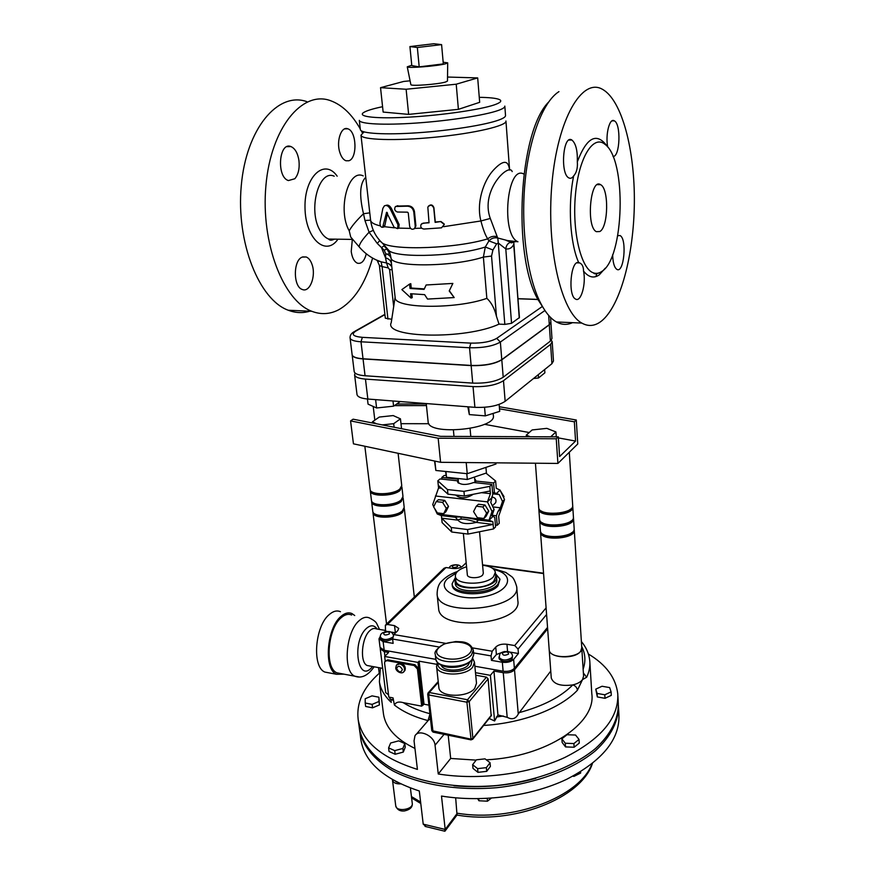 <?xml version="1.0" encoding="UTF-8"?>
<svg xmlns="http://www.w3.org/2000/svg" width="875" height="875" viewBox="0 0 875 875"><rect width="100%" height="100%" fill="white"/><g stroke="black" fill="none" stroke-linecap="round" stroke-linejoin="round"><path stroke-width="1.31" d="M411.764 65.253L407.258 66.817C407.105 68.469 437.467 66.084 445.55 63.788L447.705 62.847L443.166 62.223M417.342 47.502L441.591 44.625L443.319 63.908L419.202 66.872L411.797 65.603L409.927 46.572L417.342 47.502L419.202 66.872M410.856 84.547L410.867 84.656C410.791 86.384 438.222 84.306 445.528 82.02L447.475 81.069L447.705 62.847M441.591 44.625L433.803 43.75L409.927 46.572M436.209 501.616L438.441 499.68L444.773 500.412L448.514 506.428L445.911 511.689L443.702 513.658L437.369 512.903L433.628 506.898L436.209 501.616L442.553 502.348L446.305 508.386L443.702 513.658M448.514 506.428L446.305 508.386M444.773 500.412L442.553 502.348M491.717 497C495.305 497.547 496.628 499.439 495.688 502.698L494.977 503.366M503.42 497.164L504 496.617L503.562 497.459M500.358 490.733L504 496.617M500.052 490.077L496.344 493.544L494.419 492.647L493.577 482.923L495.644 481.031L496.267 488.272L500.052 490.077L504.547 499.538L498.663 516.206L499.264 523.294L497.23 525.295L495.436 525.087M474.666 478.734L475.617 480.058L475.552 482.716M458.128 479.183L441.809 477.466L441.973 479.15M493.577 482.923L475.398 481.009M495.644 481.031L485.986 473.134M446.184 475.213L443.997 475.617L441.809 477.466M501.572 508.113L497.897 511.667L500.347 507.762L502.523 501.473L504.547 499.538M497.23 525.295L496.409 515.769L497.897 511.667M502.523 501.473L499.22 494.539L496.344 493.544M496.409 515.769L492.144 515.266M494.419 492.647L492.603 492.439M500.347 507.762L492.887 506.909M499.22 494.539L492.723 493.828M476.295 506.231L478.428 504.252L484.958 504.995L488.742 511.109L485.986 516.436L483.864 518.459L486.631 513.111L482.836 506.986L476.295 506.231L473.561 511.58L477.345 517.672L483.864 518.459M484.958 504.995L482.836 506.986M488.742 511.109L486.631 513.111M464.384 495.994L463.947 491.367L489.814 486.369L491.914 484.455L492.756 494.189L490.777 502.48L494.123 509.502L491.947 515.845L494.769 517.366L495.589 526.914L493.533 528.938L468.005 534.067L467.578 529.539L493.139 524.431L492.909 521.795L489.059 520.188L492.034 511.492L487.43 501.867L490.448 493.653L490.219 490.984L464.384 495.994L447.934 494.156L438.288 485.341L438.561 487.966L432.72 504.591L433.738 506.691M441.514 488.283L438.561 487.966M492.909 521.795L478.406 520.056L476.317 522.386C467.097 524.53 461.005 523.786 458.041 520.166L441.656 518.186L451.259 527.516L451.708 532.011L468.005 534.067M458.041 520.166L455.35 517.278L441.394 515.605L442.105 522.616L451.708 532.011M458.019 520.045C460.48 518.23 466.572 518.973 476.306 522.255M492.833 516.545L489.059 520.188L437.27 513.986L441.394 515.605M477.17 520.275L477.116 519.728M491.914 484.455L473.692 482.519C465.97 485.286 460.589 485.056 457.548 481.83L457.789 480.834L457.975 482.694M457.789 480.834L440.048 478.942L437.828 480.812L447.475 489.562L447.934 494.156M463.947 491.367L447.475 489.562M493.533 528.938L493.139 524.431L476.317 522.386M490.448 493.653L481.491 492.68M438.288 485.341L437.828 480.812M489.814 486.369L490.219 490.984M435.411 495.994L487.43 501.867L491.247 498.302M492.034 511.492L494.123 509.502M467.578 529.539L451.259 527.516M434.558 508.397L437.27 513.986M385.711 692.617L388.522 694.794M583.384 673.006L586.666 677.239C589.203 671.792 590.253 666.422 589.805 661.128C589.137 654.008 586.327 647.467 581.372 641.506M581.787 647.992L583.581 676.102L582.52 679.591L586.666 677.239M489.147 718.473L494.605 720.978L497.952 714.962L507.194 717.325C512.138 719.961 515.823 718.845 518.262 713.989L550.758 671.059M483.623 725.441C522.583 723.177 560.098 708.684 577.434 690.233C576.997 687.586 575.466 685.814 572.819 684.895C560.842 686.492 553.656 684.206 551.272 678.048L551.261 677.841M577.434 690.233L582.52 679.591C580.661 682.041 577.434 683.812 572.819 684.895C560.82 696.97 542.927 706.223 519.116 712.633M394.384 705.02C395.883 702.166 398.803 701.367 403.145 702.625L421.673 706.158L417.419 668.959L414.148 665.536L387.078 660.658L384.913 661.434L384.573 663.02L388.806 697.08L393.061 697.911L394.384 705.02C402.828 711.67 414.039 716.866 428.017 720.617L429.931 714.044M428.017 720.617L430.445 718.637M448.197 735.208L450.68 758.45L438.255 773.992C479.347 780.587 529.058 774.069 564.692 757.542C601.081 739.167 618.778 718.014 617.794 694.094C616.022 678.081 606.222 664.716 588.372 654.008M589.881 662.462L591.806 693.755C596.323 723.297 546.394 757.061 486.292 759.817M476.131 760.134L450.68 758.45M428.925 705.141L424.014 704.189L422.373 705.37M414.947 748.431C396.134 739.32 385.656 727.902 383.502 714.175L383.348 712.939M389.714 697.255L389.933 699.048L393.367 700.416M380.395 667.942L379.4 681.756C380.494 689.128 384.453 696.008 391.267 702.373L390.884 699.234M455.667 797.847L457.023 814.975M426.289 826.777L423.216 824.152L419.3 790.989C384.256 779.362 364.809 762.442 360.959 740.195L360.752 738.631M444.511 831.173L445.2 829.445L441.492 796.053C482.3 802.725 531.431 796.097 566.595 779.341C602.492 760.703 619.927 739.233 618.909 714.908L618.505 707.306M618.395 705.414L618.406 705.545C618.778 720.628 611.122 736.323 595.569 750.663C573.092 769.344 536.725 783.289 497.077 787.664C457.308 791.077 418.578 784.503 392.339 770.591C373.866 759.587 362.797 745.73 359.712 730.909L359.472 729.137M535.839 778.312C508.988 785.761 481.698 788.244 453.961 785.772M617.892 695.844L618.297 703.522C618.669 718.583 611.002 734.256 595.438 748.573C572.95 767.222 536.55 781.156 496.869 785.52C457.089 788.944 418.327 782.381 392.077 768.512C373.592 757.531 362.523 743.706 359.439 728.908L359.231 727.366M379.225 673.323C363.234 687.575 356.213 702.986 358.181 719.556C362.02 741.508 381.763 758.122 417.419 769.398L414.05 740.819L414.958 735.853C418.491 728.733 434.361 735.58 435.05 745.216L438.255 773.992M378.908 697.211L379.433 704.911L372.564 707.831L365.652 706.453L365.203 703.008L372.116 704.375L378.995 701.455L378.908 697.211L372.028 695.866L365.203 698.742L365.203 703.008M404.819 743.553L405.256 747.163L403.309 752.073L395.172 754.261L389.058 751.494L388.609 747.884L394.723 750.63L402.861 748.453L404.819 743.553L398.716 740.852L390.644 743.006L388.609 747.884M490.044 762.727L490.394 766.434L486.708 771.356L477.958 772.352L472.992 768.403L472.62 764.695L477.597 768.633L486.358 767.638L490.044 762.727L485.034 758.844L476.372 759.828L472.62 764.695M579.02 739.43L579.261 743.105L574.142 747.239L565.545 746.911L562.144 742.459L561.881 738.806L565.283 743.236L573.891 743.564L579.02 739.43L575.542 735.033L567.022 734.727L561.881 738.806M611.089 691.852L611.286 695.373L605.008 698.316L597.33 696.938L595.766 689.15L597.122 693.427L604.811 694.794L611.089 691.852L609.656 687.586L602.022 686.252L595.766 689.15M384.923 656.195L384.366 651.7L380.242 648.878L380.275 648.102M518.262 713.989L514.511 669.802C511.952 672.306 508.2 673.269 503.256 672.7L507.194 717.325M475.475 672.678L490.394 675.336L493.948 671.059L503.256 672.7M514.511 669.802L547.641 628.819M384.366 651.7L388.631 652.455L384.661 656.458L417.977 662.408L419.125 661.172L436.669 664.3M460.83 567.328L460.863 567.339C460.644 563.281 448.82 564.561 449.422 568.006M380.056 647.369L384.191 650.267L435.838 659.356M474.852 666.236L503.125 671.212C508.069 671.781 511.82 670.819 514.391 668.314L547.542 627.397M384.825 631.805L385.525 631.127L385.361 625.231L387.461 624.466L394.527 625.636L398.727 628.414L397.753 630.678L393.827 634.572L392.602 639.045L393.127 643.377L383.119 641.648L378.995 638.881L380.428 636.114M491.05 655.889L492.198 651.23L495.742 647.084L496.409 654.522L491.455 660.373L491.05 655.889L473.561 652.892M493.948 671.059L497.952 714.962M419.125 661.172L424.014 704.189M417.977 662.408L422.877 705.469M490.394 675.336L494.605 720.978M475.716 675.194L486.445 677.119L488.13 678.88L491.181 715.903M384.661 656.458L385.23 661.073M509.327 651.984L518.427 653.516L513.625 659.367C511.055 661.85 507.292 662.812 502.337 662.255L491.455 660.373M504.438 651.503L496.409 654.522M512.52 656.053L512.072 659.105C506.516 662.43 502.173 662.288 499.034 658.656L499.034 658.569M507.577 651.492L506.953 644.273L514.697 645.553L518.055 649.053L518.427 653.516M506.953 644.273C502.075 643.737 498.334 644.678 495.742 647.084M395.588 632.822L390.6 631.98M387.242 631.411L385.525 631.127M392.58 638.881C387.177 641.725 383.184 641.648 380.603 638.641L380.603 638.575M466.178 562.712L462.667 566.147C460.272 568.061 456.947 568.827 452.681 568.455L446.009 567.525L443.997 568.291L385.831 624.761M516.709 586.994L517.836 600.786C522.812 624.28 439.272 632.461 438.616 608.552L438.572 608.125M393.28 699.705L392.262 699.508M385.361 660.975L387.877 659.848L414.925 664.705L418.184 668.139L422.428 705.305L421.673 706.158M397.097 664.409L400.542 663.086C404.534 664.639 406 667.122 404.928 670.523L404.272 671.212M474.491 662.473L476.503 683.266L474.709 688.352C467.534 698.075 439.13 697.309 438.856 687.477L438.823 687.225M469.623 662.331L468.267 664.945C463.127 671.606 443.253 671.847 441.306 665.295M427.897 693.733L428.63 694.914L466.9 702.198L469.23 701.586L467.502 699.77L466.9 702.198L471.111 739.889M472.566 739.397L472.905 738.456L470.597 739.08L431.791 730.647L433.059 732.113L428.63 694.914L429.264 692.519L428.05 692.967L427.711 694.236L431.791 730.647M433.256 732.156L470.925 739.856L472.773 739.145L491.356 715.673M581.777 647.817L580.694 651.175C575.356 659.553 549.117 658.339 549.194 649.797L549.172 649.589M379.269 673.619L378.503 667.592M328.989 672.853L324.986 672.098C311.752 667.384 314.858 625.975 329.317 614.502C333.233 611.111 336.952 610.181 340.452 611.702M354.714 615.53L351.991 613.594C348.534 612.073 344.859 613.014 340.977 616.427C326.648 627.998 323.52 669.605 336.602 674.297L343.886 674.144M340.78 673.553L337.006 672.842C324.548 668.38 327.512 628.786 341.152 617.75C344.859 614.491 348.359 613.583 351.662 615.038M580.562 771.783L580.639 773.041L573.945 776.388L572.895 776.169M573.902 775.633L573.945 776.388M491.269 798.175L487.495 801.183L478.931 800.767L477.684 798.711M487.233 798.416L487.495 801.183M478.723 798.7L478.931 800.767M397.195 782.228L395.675 781.43M605.008 698.316L604.811 694.794M597.33 696.938L597.122 693.427M574.142 747.239L573.891 743.564M565.545 746.911L565.283 743.236M477.958 772.352L477.597 768.633M486.708 771.356L486.358 767.638M395.172 754.261L394.723 750.63M403.309 752.073L402.861 748.453M372.564 707.831L372.116 704.375M379.433 704.911L378.995 701.455M392.459 779.658L392.492 780.128C393.269 782.786 395.959 784.033 400.597 783.891M499.986 579.392L497.962 585.845C489.081 596.772 452.287 596.203 452.266 585.266L452.233 585.014M455.492 577.325L452.113 583.833C452.134 594.748 488.95 595.306 497.831 584.402L499.964 579.141L495.447 573.617M496.541 576.888L496.759 579.403C499.275 591.303 455.667 595.58 455.295 583.461L455.273 583.242M466.561 566.737C459.047 569.144 455.328 572.294 455.383 576.198C455.405 585.211 486.062 585.648 493.533 576.647L495.327 572.283C494.495 568.542 490.252 566.202 482.584 565.25M479.522 531.748L483.328 573.322L482.584 575.105C479.544 578.681 467.381 578.495 467.348 574.897L467.337 574.809M495.348 572.491L495.709 576.592L493.916 580.989C486.456 590.034 455.831 589.575 455.809 580.508L455.788 580.3M370.114 489.377L370.125 489.497C370.18 495.359 393.203 495.02 399.842 489.027L401.745 485.592L398.103 453.294M538.694 507.555L538.716 507.719C538.694 516.534 574.416 514.084 572.688 505.367L569.297 452.277M549.161 649.447L549.183 649.655C549.325 660.209 583.559 658.12 581.766 647.642L574.273 530.239M372.772 511.175L372.783 511.306C372.87 517.366 395.752 517.114 402.336 510.934L404.206 507.391L403.156 498.116M402.959 497.339L401.264 501.473C394.647 507.577 371.711 507.872 371.634 501.889L371.656 501.091M404.195 508.2L402.5 512.389C395.927 518.58 373.045 518.831 372.969 512.75L372.969 511.952M401.723 486.402L400.017 490.492C393.367 496.508 370.355 496.836 370.3 490.962L370.322 490.153M371.448 500.303L371.459 500.434C371.525 506.406 394.483 506.1 401.089 500.019L402.981 496.53L401.931 487.189M372.739 492.253C376.72 496.759 397.053 494.32 399.864 489.016M375.539 514.227C379.75 518.678 399.175 516.337 402.227 511.022M374.139 503.278C378.241 507.752 398.114 505.367 401.045 500.052M540.4 530.644L540.411 530.819C540.422 539.93 575.903 537.534 574.164 528.522L573.53 518.7M573.377 517.847L573.519 518.525C575.269 527.417 539.678 529.823 539.678 520.844L539.722 519.98M574.12 529.386L574.262 530.053C576.002 539.087 540.542 541.472 540.531 532.339L540.564 531.486M572.633 506.242L572.786 506.92C574.514 515.659 538.814 518.098 538.825 509.272L538.869 508.397M539.558 519.137L539.569 519.302C539.558 528.27 575.159 525.853 573.42 516.983L572.797 507.095M570.281 509.294L570.019 509.6C565.742 514.938 545.923 515.987 541.603 511.131M571.627 532.689L571.517 532.809C567.35 538.212 548.089 539.328 543.473 534.45M570.959 521.03L570.773 521.248C566.552 526.619 547.006 527.702 542.544 522.823M455.558 577.981L455.022 580.738C455.383 592.823 499.034 588.536 496.519 576.669L495.502 574.273M445.933 471.505L446.512 477.291L445.594 471.472M485.931 467.381L486.423 472.981L467.327 479.489L446.512 477.291M466.78 473.659L467.327 479.489M369.633 665.962L367.216 665.525C359.669 662.659 361.517 637.82 369.819 630.678C372.116 628.534 374.303 627.944 376.348 628.895L385.438 630.427M434.897 461.092L435.859 470.466L434.547 461.016M466.2 462.547L467.239 473.703L435.859 470.466M495.917 462.831L496.016 463.98L467.239 473.703M526.4 436.712L526.28 435.137L532.142 429.942L546.842 428.367L555.953 431.955L550.692 436.811M530.163 436.723L526.28 435.137M556.281 436.833L555.953 431.955M401.548 428.695L400.455 418.841L393.192 415.57L379.291 417.058L372.4 421.838L376.567 423.795M394.1 427.23L393.695 423.675L400.455 418.841M382.233 424.911L393.695 423.675M372.542 423.008L372.4 421.838M440.562 436.352L353.117 419.191L350.569 420.908L438.167 438.222L556.248 438.769L558.294 436.844L440.562 436.352M428.859 423.719L400.991 423.675M394.33 405.65L426.453 405.584M374.828 420.153L373.209 406.459M499.505 408.822L574.361 421.805L575.553 441.066L558.37 437.905M529.211 432.534L484.455 424.298M575.553 441.066L559.606 456.553L558.294 436.844M574.361 421.805L576.286 420L499.33 406.755M426.278 403.955L396.681 404.031M350.569 420.908L353.445 443.833L440.595 462.306L557.911 463.433L556.248 438.769M557.911 463.433L577.752 443.975L576.286 420M440.595 462.306L438.167 438.222M363.88 132.07L360.981 135.198C361.353 139.945 395.445 141.116 435.159 137.189C474.884 133.328 507.325 125.639 505.936 120.98M365.75 177.33C359.855 183.083 359.1 195.223 363.497 213.752L364.952 220.478L370.595 220.183L370.267 217.241M397.578 228.605L398.77 228.113L399.12 224.481L391.53 208.666C389.834 205.625 387.953 204.542 385.875 205.428M414.312 228.78L415.909 225.947L414.466 211.673C413.744 208.086 411.709 206.128 408.384 205.811L396.616 206.084M421.936 223.552L429.012 222.436M428.389 206.205C430.828 204.148 432.666 204.63 433.902 207.659L435.28 222.009L440.967 221.517L444.205 224M509.567 170.1C508.43 159.655 502.961 159.775 493.15 170.45C483.613 180.917 476.077 202.825 480.922 220.959C483.044 229.25 485.308 235.211 487.725 238.853L488.928 240.888L485.297 247.023L483.383 257.075C453.578 266.864 393.608 267.488 391.125 258.42L390.316 254.625L387.57 249.758M440.967 221.889L444.292 224.448L441.525 227.828L423.916 229.042C421.148 228.528 420.208 226.975 421.094 224.383L423.325 223.114L429.045 222.808L427.82 207.123C430.194 204.444 432.173 204.739 433.748 208.02L435.127 222.381L440.967 221.517M409.653 226.417C410.648 229.316 412.311 229.994 414.63 228.463L415.242 226.363L413.798 212.067C413.066 208.48 410.988 206.522 407.564 206.194L395.522 206.467C393.991 208.983 394.614 210.831 397.381 212.013L407.498 212.166L408.253 212.898L409.653 226.417M394.056 227.237L397.545 228.616L398.027 224.875L390.272 209.037C388.489 205.909 386.52 204.859 384.377 205.855L382.867 208.327L379.98 222.939C380.002 225.969 380.887 227.402 382.648 227.27L386.586 212.308L394.056 227.237M383.009 226.887L384.114 226.92L384.803 225.706L387.527 213.183M394.417 227.839L384.377 226.68M449.214 290.97L454.18 297.566L427.536 299.075L424.627 294.656L410.594 293.716L411.053 298.08L401.866 289.603L409.588 284.091L410.047 288.477L424.102 289.373L426.136 284.988L452.867 283.423L449.214 290.97M449.323 290.752L454.18 297.566M426.136 284.988L452.867 283.423M409.588 284.091L410.791 283.653L411.25 288.039L424.32 288.892M411.25 288.039L410.047 288.477M411.852 293.869L412.245 297.631L411.053 298.08M382.561 106.706C372.444 108.828 366.034 110.841 363.322 112.744C357.448 116.9 377.267 119 410.058 117.075C442.739 115.183 480.758 109.605 494.43 104.836C500.762 102.605 502.337 100.811 499.144 99.433C495.917 98.164 489.3 97.464 479.27 97.333M504.82 106.094C505.039 107.362 502.852 108.806 498.269 110.447C484.969 115.205 449.684 120.717 416.828 123.014C383.928 125.333 359.833 124.042 359.308 120.367L360.336 129.445M477.684 77.908L479.675 102.32L458.402 109.342L408.636 114.384L383.141 112.066L380.538 87.675L406.12 89.25L456.214 84.208L477.684 77.908L447.53 77.044M410.091 80.806L403.67 81.452L380.538 87.675M458.402 109.342L456.214 84.208M408.636 114.384L406.12 89.25M504.842 106.302L505.52 115.412C505.739 116.747 503.562 118.267 499.002 119.963C485.745 124.906 450.559 130.528 417.791 132.759C384.967 135.023 360.905 133.525 360.358 129.642M392.995 400.98L393.586 406.175L376.6 407.98L368.058 404.141L367.445 399M400.258 401.548L393.586 406.175M375.616 399.634L376.6 407.98M467.83 406.788L469.328 414.597L468.628 406.842M484.542 407.291L485.297 415.877L469.328 414.597M499.144 404.414L499.712 411.348L485.297 415.877M538.289 374.664L538.519 377.978L533.509 378.514M544.644 369.545L544.873 372.827L538.519 377.978M552.202 341.895L553.47 360.981L551.906 363.705L505.159 401.33C498.181 405.825 488.097 407.827 474.895 407.334L367.839 399.033C361.222 398.42 357.612 396.944 357.011 394.581L357 394.428M551.316 340.255L552.191 341.742L550.616 344.356L503.486 380.702C496.453 385.044 486.303 387.012 473.036 386.597L365.455 379.094C358.805 378.547 355.184 377.136 354.605 374.872L355.119 373.056M493.172 413.405L493.347 415.516C496.956 429.319 428.137 436.067 428.137 421.903L428.105 421.652M352.144 354.791L352.155 354.944C352.734 357.109 356.366 358.444 363.048 358.936L471.155 365.608C484.498 365.947 494.714 364.011 501.802 359.822L549.303 324.811L550.889 322.284M550.9 322.438L551.972 338.516L550.397 341.119L503.212 377.234C496.169 381.555 486.008 383.512 472.719 383.119L365.061 375.758C358.4 375.211 354.78 373.811 354.189 371.569L354.178 371.427M550.572 317.439L550.878 322.142L549.292 324.647L501.78 359.647C494.692 363.836 484.477 365.772 471.133 365.433L363.027 358.772C356.344 358.269 352.713 356.934 352.133 354.78L352.122 354.637M515.966 241.653L512.794 241.948L497.777 238L498.378 243.13L505.794 248.938C509.381 249.375 512.017 247.877 513.702 244.431L519.444 317.548L511.558 323.312L504.831 324.395L499.012 324.133C465.577 339.872 383.031 338.078 391.245 322.591L395.106 297.183M391.759 319.266L385.328 318.205L379.411 265.475L382.091 266.591L381.095 261.822L375.9 259.809M372.608 258.092C365.345 283.697 354.069 300.902 338.789 309.717C330.061 314.311 321.059 314.836 311.784 311.281C283.456 300.978 260.641 243.272 265.913 185.664C270.867 127.947 302.159 90.136 330.455 100.647C341.994 104.825 351.936 114.264 360.281 128.953M361.287 130.791L362.436 132.956M302.214 257.097L306.228 256.988C308.722 258.027 310.647 260.488 312.003 264.381C316.323 275.931 309.772 293.016 302.247 289.461C293.125 286.792 293.059 260.28 302.214 257.097M298.955 160.606C299.742 168.481 298.364 174.519 294.831 178.741L288.411 180.567C276.27 177.089 278.906 141.389 290.927 146.562C295.105 148.455 297.773 153.136 298.955 160.606M348.819 160.77L345.92 160.759C343.317 159.731 341.283 156.964 339.828 152.447C336.066 141.214 341.261 125.956 347.78 128.8C356.727 131.119 357.569 158.539 348.819 160.77M366.275 253.783C364.448 260.991 361.484 264.13 357.394 263.178C354.189 261.68 352.133 257.797 351.225 251.53L352.33 239.4M352.548 239.181L350.722 237.048L349.223 230.825C337.291 210.273 348.173 168.448 363.212 175.886M595.919 276.587L596.87 273.35M548.428 102.255C518.755 132.311 512.444 254.559 537.688 299.119L545.431 311.238M306.808 101.631C277.922 91.263 246.159 128.723 241.259 185.85C236.031 242.856 259.405 300.005 288.302 310.253C295.936 313.141 303.439 313.348 310.811 310.877M601.869 271.392C624.28 258.125 627.025 159.545 604.877 144.244C593.141 134.367 578.605 158.003 575.411 195.092C572.031 232.072 581.186 269.128 593.469 272.88C596.291 273.853 599.091 273.361 601.869 271.392M578.703 262.588L579.666 262.905C582.236 264.097 583.527 266.82 583.527 271.064C586.327 283.828 580.934 302.848 575.498 299.02C567.645 295.509 570.784 259.798 578.703 262.588C570.084 243.589 567.656 204.859 573.672 175.897C572.152 178.117 570.544 178.795 568.859 177.909C559.956 173.994 563.095 134.094 571.845 140C575.805 143.281 577.631 150.555 577.325 161.809C577.795 167.967 576.581 172.659 573.672 175.897M601.683 320.906C595.153 326.134 588.525 326.845 581.809 323.072C561.291 312.211 546.109 248.052 551.95 183.531C557.561 118.891 582.138 77.142 602.536 89.359C622.081 100.242 634.889 150.434 634.353 202.65C633.883 254.92 620.517 305.55 601.683 320.906M617.739 235.692L620.058 235.561C627.288 238.897 623.897 274.159 616.798 269.325C614.261 267.433 612.883 262.544 612.642 254.658M577.325 161.809C586.928 136.741 597.045 131.775 607.677 146.934C605.292 134.455 609.613 117.578 614.272 120.816C621.261 123.769 620.047 157.106 613.014 156.483M599.802 231.536L596.367 231.667C585.9 227.052 590.297 177.516 600.534 184.647C609.12 188.398 608.453 227.194 599.802 231.536M572.469 322.667C567.142 325.139 561.794 324.909 556.423 321.967C550.572 318.664 545.18 312.145 540.258 302.4C527.472 276.992 520.844 229.075 524.869 183.739C528.883 138.392 543.025 101.62 558.95 91.623M387.231 254.231L389.998 253.444M387.942 319.091L382.091 266.591L388.237 267.892L386.553 262.97L381.095 261.822M388.237 267.892L389.605 269.533L392.131 269.828M391.77 266.525L389.189 263.998L386.553 262.97L385.525 257.808C388.959 258.803 390.95 260.794 391.475 263.791L391.125 258.42C390.513 256.167 388.719 254.592 385.755 253.695L385.525 257.808L381.467 247.614L384.048 245.831L386.87 249.003L384.158 250.184L385.755 253.695M499.012 324.133L496.453 316.323C494.517 308.361 491.312 302.378 486.839 298.353C456.072 309.444 394.166 308.613 395.161 297.642L395.128 297.336M496.453 316.323L491.542 256.058L492.931 249.977L485.297 247.023C457.33 256.102 400.323 258.366 389.419 251.07L387.034 249.123M492.931 249.977L496.672 243.83L488.928 240.888C491.247 238.317 494.167 237.344 497.678 237.978L490.295 218.455C479.905 190.214 509.359 162.258 512.181 171.609M496.672 243.83L498.269 243.108L497.777 238M511.558 323.312L505.794 248.938C506.198 245.47 507.828 243.206 510.683 242.145L512.728 241.938M519.236 317.997L513.822 242.736M506.242 240.428L510.694 242.145C510.628 243.119 511.634 243.064 513.723 241.992L513.592 241.456M496.672 236.589C493.445 235.856 490.459 236.611 487.725 238.853C456.017 248.522 394.067 250.83 382.375 243.108L379.564 240.636M490.295 218.455L480.922 220.959L443.68 226.68M349.223 230.825C351.509 226.461 356.267 220.763 363.497 213.752L369.775 212.844M364.952 220.478L369.086 232.214L373.231 230.387M379.564 261.373C371.623 258.311 364.842 253.498 359.209 246.947C358.98 244.464 362.272 239.553 369.086 232.214L377.278 243.436L379.608 240.745M377.278 243.436L384.158 250.184M391.628 265.147L391.475 263.791M455.602 495.009C460.436 498.892 466.342 498.641 473.298 494.266M478.548 520.067C466.298 517.333 458.566 516.403 455.35 517.278M384.048 679.339L383.25 673.006M581.7 646.548C585.375 653.691 585.856 661.227 583.144 669.134M503.256 715.991L496.344 717.019M429.888 713.694C419.387 710.916 410.473 707.219 403.145 702.625M591.948 763.897C579.961 796.742 512.816 822.653 457.308 813.214L445.2 829.445L423.216 824.152M420.591 801.981L411.447 796.589M444.062 734.366L435.05 745.216M392.602 639.045L438.9 646.964M492.198 651.23L472.609 647.905M445.714 643.355L393.827 634.572M384.191 650.267L383.119 641.648M503.125 671.212L502.337 662.255M514.391 668.314L513.625 659.367M508.561 654.084C504.689 655.878 502.611 655.528 502.337 653.034C506.198 651.241 508.277 651.591 508.561 654.084M498.903 657.092L498.903 657.169C502.031 660.789 506.384 660.931 511.941 657.606L512.52 655.966C512.28 653.603 510.705 652.127 507.784 651.525C503.814 651.394 501.156 652.236 499.811 654.03L499.034 658.656M394.527 625.636L395.391 632.789M383.72 632.942C383.578 635.261 385.47 635.589 389.397 633.905C389.528 631.597 387.636 631.28 383.72 632.942M392.667 637.197L392.591 637.262C387.242 640.281 383.184 640.259 380.428 637.208L380.417 637.142M546.098 607.884L514.697 645.553M518.055 649.053L546.591 614.491M387.461 624.466L446.009 567.525M482.584 565.206L543.572 573.573M452.244 565.863C455.689 564.463 457.461 564.703 457.559 566.606C454.092 568.017 452.331 567.766 452.244 565.863M418.184 668.139L417.419 668.959M414.925 664.705L414.148 665.536M387.877 659.848L387.078 660.658M396.594 668.533C398.081 665.219 400.017 665.569 402.391 669.583C400.892 672.897 398.956 672.547 396.594 668.533M403.375 672.12L404.141 671.344C405.213 667.953 403.758 665.47 399.755 663.906L396.43 665.098L395.741 667.931C395.664 671.333 402.194 674.975 404.141 671.344L404.928 670.523M491.488 714.995L472.905 738.456L469.23 701.586L488.13 678.88M486.445 677.119L467.502 699.77L429.264 692.519L438.298 682.369M472.27 659.673L470.925 665.405C463.684 674.844 435.367 672.875 438.178 663.239M436.548 666.258L436.57 666.444C436.822 676.069 465.402 676.736 472.642 667.209L474.469 662.233L472.894 658.678M435.258 654.314C435.488 663.808 464.166 664.42 471.461 655.003L473.288 650.092C471.253 644.842 467.13 642.064 460.939 641.78L455.645 641.561L444.358 643.858C437.03 648.375 434 651.864 435.258 654.314L435.75 658.875C436.636 662.911 440.125 665.569 446.217 666.859C449.203 667.548 453.108 667.57 457.92 666.936C463.969 665.755 468.584 663.556 471.745 660.352L473.736 654.653L471.909 659.586C464.636 669.047 435.991 668.413 435.75 658.875L435.728 658.634M469.733 653.198C460.163 664.18 428.367 658.547 438.659 647.872C448.252 637.306 479.248 642.436 469.733 653.198M379.531 629.431L376.698 623.536C375.933 621.841 373.505 619.981 369.436 617.958C366.188 616.503 362.742 617.433 359.1 620.725C345.669 631.903 342.672 671.781 354.911 676.222L358.739 676.9M372.531 666.498C358.225 685.136 351.017 642.206 366.428 628.436C370.628 624.75 374.194 624.947 377.147 629.027M410.408 788.003L412.256 803.305C413.591 809.659 396.255 812.273 395.73 805.788L395.719 805.667M457.45 571.495C451.15 573.716 446.086 576.756 442.247 580.639C438.845 583.527 437.139 588.098 437.117 594.366C437.719 617.859 521.631 609.634 516.666 586.556C515.058 581.109 513.395 577.795 511.689 576.647L505.881 572.48L492.45 568.258M494.025 569.592C515.627 574.219 510.573 591.566 484.564 596.542C458.686 601.869 435.334 589.881 447.617 578.583L456.138 573.103M380.428 225.903C374.303 224.47 371.044 222.633 370.628 220.402L370.595 220.183M410.561 228.397L398.781 228.113M421.652 228.178L415.012 228.364M415.909 225.947L415.242 226.363M414.466 211.673L413.798 212.067M408.384 205.811L407.564 206.194M397.83 205.702L396.747 206.084M399.12 224.481L398.027 224.875M391.53 208.666L390.272 209.037M384.803 225.706L383.338 226.067M387.122 212.417L386.389 212.614M365.455 379.094L367.839 399.033M473.036 386.597L474.895 407.334M503.486 380.702L505.159 401.33M550.616 344.356L551.906 363.705M363.048 358.936L365.061 375.758M471.155 365.608L472.719 383.119M501.802 359.822L503.212 377.234M549.303 324.811L550.397 341.119M470.827 343.12L469.547 347.758C482.956 348.02 493.227 346.128 500.358 342.059L496.716 338.352C490.711 341.731 482.081 343.328 470.827 343.12L362.359 337.345C353.183 336.492 350.952 334.425 355.688 331.177L384.934 314.617M542.402 306.436L496.716 338.352M501.78 359.647L500.358 342.059L544.917 310.494M537.95 299.458L535.227 299.381L538.038 299.567M518.033 298.769L535.227 299.381M350.066 337.892L350.077 338.002C349.891 335.552 351.138 333.517 353.839 331.877L355.688 331.177M352.133 354.78L350.077 338.002C350.645 340.08 354.288 341.337 360.992 341.797L362.359 337.345M363.027 358.772L360.992 341.797L469.547 347.758L471.133 365.433M548.669 315.416L549.292 324.647M337.17 176.181C324.505 157.916 304.216 176.597 305.003 207.736C305.309 238.82 325.883 257.02 337.958 239.192M334.994 239.148L328.639 239.061C325.38 237.792 322.525 234.938 320.053 230.508C307.748 210.197 318.773 168.864 334.217 176.214M506.275 240.439L517.956 241.762C500.664 235.211 506.909 164.019 523.884 174.081M583.527 271.064C588.602 277.375 593.852 278.644 599.255 274.87L605.27 268.188M389.605 269.533L393.673 306.655M491.542 256.058L483.383 257.075L486.839 298.353M498.269 243.108L504.831 324.395M350.722 237.048L359.997 247.844M410.867 84.656L407.258 66.817M492.373 505.838L495.688 502.698M478.406 520.056C464.745 517.147 457.33 516.228 456.159 517.3L456.334 517.573M461.147 519.006L460.95 517.027M383.502 714.175L379.4 681.756M592.441 763.514C581.011 798.656 513.002 824.994 456.98 815.041M411.6 797.902L420.777 803.502M425.042 826.394L444.883 831.239M457.22 814.723L445.134 830.955M359.712 730.909L360.959 740.195M359.439 728.908L358.181 719.556M427.809 720.945L416.216 734.377M385.722 692.77L380.242 648.878M380.067 647.456L378.995 638.881M393.345 635.217C392.788 633.15 391.366 631.925 389.08 631.531C382.692 631.783 379.816 633.675 380.428 637.208L380.603 638.641M543.539 573.213L482.552 564.856M438.211 681.57L428.269 692.727M438.856 687.477L436.57 666.444L437.358 662.397M473.736 654.653L473.309 650.333M549.194 649.797L551.272 678.048M336.602 674.297L324.986 672.098M374.139 666.794C367.981 675.566 361.572 678.705 354.911 676.222L337.006 672.842M392.492 780.128L395.73 805.788C397.031 809.681 399.941 811.409 404.458 810.95C410.123 809.648 412.727 807.1 412.256 803.305M437.117 594.366L438.616 608.552M452.266 585.266L452.113 583.833M455.809 580.508L455.383 576.198M370.125 489.497L364.842 446.25M535.434 463.214L538.716 507.719M372.783 511.306L371.634 501.889M414.334 597.1L404.381 508.977M386.52 623.798L372.969 512.75M371.459 500.434L370.3 490.962M539.678 520.844L540.411 530.819M540.531 532.339L549.183 649.655M538.825 509.272L539.569 519.302M470.794 436.472L470.061 428.509M454.005 436.406L453.392 430.073M455.022 580.738L455.295 583.461M475.027 482.661L474.512 477.039M467.348 574.897L463.356 533.477M458.511 483.153L458.062 478.516M382.67 668.358L367.216 665.525M360.981 135.198L370.628 220.402C371.897 229.436 375.812 237.005 382.375 243.108L389.419 251.07L390.316 254.625L386.859 249.003M505.958 121.198L509.611 170.1M415.286 228.08L414.63 228.463M398.628 228.233L397.545 228.616M384.114 226.92L382.648 227.27M354.605 374.872L357.011 394.581M426.234 403.561L428.137 421.903M352.155 354.944L354.189 371.569M535.369 299.305L518.022 298.692M384.891 314.311L354.955 331.242M352.745 239.411L328.639 239.061C329.7 240.505 331.625 240.527 334.414 239.148M344.663 128.888L347.78 128.8M287.033 146.661L290.927 146.562M302.717 256.911L306.228 256.988M311.784 311.281L288.302 310.253M593.469 272.88C594.344 274.214 596.509 274.105 599.955 272.562L600.195 272.398M597.33 184.669L600.534 184.647M617.98 235.539L620.058 235.561M611.997 120.881L614.272 120.816M568.958 140.066L571.845 140M576.92 262.85L579.666 262.905M537.688 299.119L540.258 302.4M581.809 323.072L556.423 321.967M379.422 265.475L377.431 261.034L379.553 261.373M391.781 266.58L389.069 263.933M389.189 263.988L391.65 265.573L391.497 264.02L395.161 297.642"/></g></svg>
